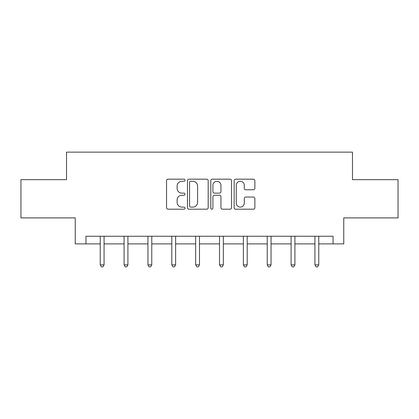 <?xml version="1.0" encoding="UTF-8"?>
<svg xmlns="http://www.w3.org/2000/svg" width="419" height="419" viewBox="0 0 419 419"><rect width="100%" height="100%" fill="white"/><g stroke="black" fill="none" stroke-linecap="round" stroke-linejoin="round"><path stroke-width="0.63" d="M185.036 180.233A1.053 1.053 0 0 0 183.983 179.18L168.035 179.18A1.503 1.503 0 0 0 166.532 180.683L166.532 207.704A1.503 1.503 0 0 0 168.035 209.201L183.983 209.201A1.053 1.053 0 0 0 185.036 208.154A1.053 1.053 0 0 0 183.983 207.101L181.919 207.101A4.803 4.803 0 0 1 177.117 202.298L177.117 200.046A4.803 4.803 0 0 1 181.919 195.244L183.983 195.244A1.053 1.053 0 0 0 185.036 194.191A1.053 1.053 0 0 0 183.983 193.143L181.919 193.143A4.803 4.803 0 0 1 177.117 188.341L177.117 186.088A4.803 4.803 0 0 1 181.919 181.286L183.983 181.286A1.053 1.053 0 0 0 185.036 180.233M253.369 189.765A1.503 1.503 0 0 0 254.867 188.262L254.867 180.683A1.503 1.503 0 0 0 253.369 179.18L235.656 179.18A1.503 1.503 0 0 0 234.153 180.683L234.153 207.704A1.503 1.503 0 0 0 235.656 209.201L253.369 209.201A1.503 1.503 0 0 0 254.867 207.704L254.867 198.543A1.503 1.503 0 0 0 253.369 197.045L245.785 197.045A1.503 1.503 0 0 0 244.287 198.543L244.287 203.084A4.017 4.017 0 0 1 240.27 207.101A4.017 4.017 0 0 1 236.253 203.084L236.253 185.298A4.017 4.017 0 0 1 240.27 181.286A4.017 4.017 0 0 1 244.287 185.298L244.287 188.262A1.503 1.503 0 0 0 245.785 189.765L253.369 189.765M85.942 243.889L85.942 236.248L333.058 236.248L333.058 243.889L343.763 243.889L343.763 217.896L398.05 217.896L398.05 179.667L352.479 179.667L352.479 152.139L66.521 152.139L66.521 179.667L20.95 179.667L20.95 217.896L75.237 217.896L75.237 243.889L100.241 243.889M208.185 180.683A1.503 1.503 0 0 0 206.687 179.18L188.974 179.18A1.503 1.503 0 0 0 187.471 180.683L187.471 207.704A1.503 1.503 0 0 0 188.974 209.201L206.687 209.201A1.503 1.503 0 0 0 208.185 207.704L208.185 180.683M212.313 179.18L230.026 179.18A1.503 1.503 0 0 1 231.529 180.683L231.529 207.704A1.503 1.503 0 0 1 230.026 209.201L222.447 209.201A1.503 1.503 0 0 1 220.944 207.704L220.944 196.747A1.503 1.503 0 0 0 219.446 195.244L214.418 195.244A1.503 1.503 0 0 0 212.915 196.747L212.915 208.154A1.053 1.053 0 0 1 211.862 209.201A1.053 1.053 0 0 1 210.815 208.154L210.815 180.683A1.503 1.503 0 0 1 212.313 179.18M104.064 243.889L124.092 243.889M127.915 243.889L147.949 243.889M151.772 243.889L171.806 243.889M175.629 243.889L195.663 243.889M199.486 243.889L219.514 243.889M223.337 243.889L243.371 243.889M247.194 243.889L267.228 243.889M271.051 243.889L291.085 243.889M294.908 243.889L314.936 243.889M318.759 243.889L333.058 243.889M190.624 181.286A1.053 1.053 0 0 0 189.577 182.333L189.577 206.048A1.053 1.053 0 0 0 190.624 207.101L192.803 207.101A4.803 4.803 0 0 0 197.606 202.298L197.606 186.088A4.803 4.803 0 0 0 192.803 181.286L190.624 181.286M220.944 185.376A4.017 4.017 0 0 0 216.932 181.359A4.017 4.017 0 0 0 212.915 185.376L212.915 191.64A1.503 1.503 0 0 0 214.418 193.143L219.446 193.143A1.503 1.503 0 0 0 220.944 191.64L220.944 185.376M104.263 236.248L104.174 236.468A1.529 1.529 0 0 0 104.064 237.039L104.064 264.871L100.241 264.871L100.241 237.039A1.529 1.529 0 0 0 100.131 236.468L100.036 236.248M104.064 264.871L102.917 266.861L101.388 266.861L100.241 264.871M128.12 236.248L128.025 236.468A1.529 1.529 0 0 0 127.915 237.039L127.915 264.871L124.092 264.871L124.092 237.039A1.529 1.529 0 0 0 123.982 236.468L123.893 236.248M127.915 264.871L126.768 266.861L125.239 266.861L124.092 264.871M151.971 236.248L151.882 236.468A1.529 1.529 0 0 0 151.772 237.039L151.772 264.871L147.949 264.871L147.949 237.039A1.529 1.529 0 0 0 147.839 236.468L147.75 236.248M151.772 264.871L150.625 266.861L149.096 266.861L147.949 264.871M175.828 236.248L175.739 236.468A1.529 1.529 0 0 0 175.629 237.039L175.629 264.871L171.806 264.871L171.806 237.039A1.529 1.529 0 0 0 171.696 236.468L171.607 236.248M175.629 264.871L174.482 266.861L172.953 266.861L171.806 264.871M199.685 236.248L199.596 236.468A1.529 1.529 0 0 0 199.486 237.039L199.486 264.871L195.663 264.871L195.663 237.039A1.529 1.529 0 0 0 195.553 236.468L195.458 236.248M199.486 264.871L198.339 266.861L196.81 266.861L195.663 264.871M223.542 236.248L223.447 236.468A1.529 1.529 0 0 0 223.337 237.039L223.337 264.871L219.514 264.871L219.514 237.039A1.529 1.529 0 0 0 219.404 236.468L219.315 236.248M223.337 264.871L222.19 266.861L220.661 266.861L219.514 264.871M247.393 236.248L247.304 236.468A1.529 1.529 0 0 0 247.194 237.039L247.194 264.871L243.371 264.871L243.371 237.039A1.529 1.529 0 0 0 243.261 236.468L243.172 236.248M247.194 264.871L246.047 266.861L244.518 266.861L243.371 264.871M271.25 236.248L271.161 236.468A1.529 1.529 0 0 0 271.051 237.039L271.051 264.871L267.228 264.871L267.228 237.039A1.529 1.529 0 0 0 267.118 236.468L267.029 236.248M271.051 264.871L269.904 266.861L268.375 266.861L267.228 264.871M295.107 236.248L295.018 236.468A1.529 1.529 0 0 0 294.908 237.039L294.908 264.871L291.085 264.871L291.085 237.039A1.529 1.529 0 0 0 290.975 236.468L290.88 236.248M294.908 264.871L293.761 266.861L292.232 266.861L291.085 264.871M318.964 236.248L318.869 236.468A1.529 1.529 0 0 0 318.759 237.039L318.759 264.871L314.936 264.871L314.936 237.039A1.529 1.529 0 0 0 314.826 236.468L314.737 236.248M318.759 264.871L317.612 266.861L316.083 266.861L314.936 264.871"/></g></svg>
